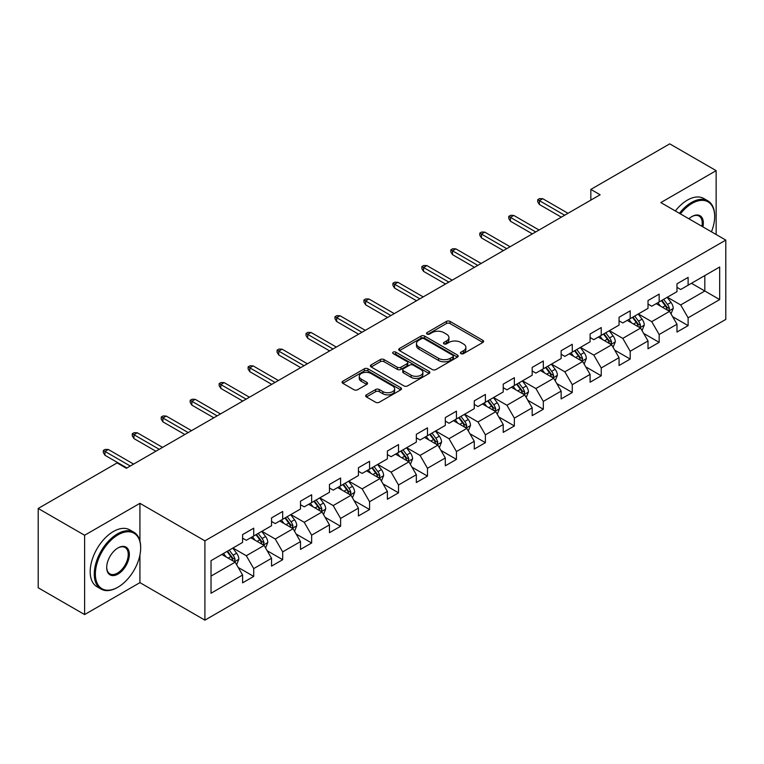 <?xml version="1.0" encoding="UTF-8"?>
<svg xmlns="http://www.w3.org/2000/svg" width="764" height="764" viewBox="0 0 764 764"><rect width="100%" height="100%" fill="white"/><g stroke="black" fill="none" stroke-linecap="round" stroke-linejoin="round"><path stroke-width="1.15" d="M460.95 353.627A1.805 1.041 0 0 0 463.5 353.627L482.858 342.453A2.579 1.49 0 0 0 483.612 341.403A2.579 1.49 0 0 0 482.858 340.343L450.063 321.415A2.579 1.49 0 0 0 446.415 321.415L427.057 332.588A1.805 1.041 0 0 0 426.532 333.324A1.805 1.041 0 0 0 427.057 334.059A1.805 1.041 0 0 0 429.607 334.059L432.109 332.617A8.242 4.765 0 0 1 443.779 332.617L446.51 334.193A8.242 4.765 0 0 1 448.926 337.564A8.242 4.765 0 0 1 446.51 340.925L443.999 342.368A1.805 1.041 0 0 0 443.473 343.112A1.805 1.041 0 0 0 443.999 343.848A1.805 1.041 0 0 0 446.548 343.848L449.06 342.396A8.242 4.765 0 0 1 460.721 342.396L463.452 343.972A8.242 4.765 0 0 1 465.868 347.343A8.242 4.765 0 0 1 463.452 350.705L460.95 352.156A1.805 1.041 0 0 0 460.415 352.892A1.805 1.041 0 0 0 460.95 353.627L460.95 352.156M366.424 394.845A2.579 1.49 0 0 0 365.669 395.895A2.579 1.49 0 0 0 366.424 396.946L375.63 402.256A2.579 1.49 0 0 0 379.269 402.256L400.775 389.841A2.579 1.49 0 0 0 401.53 388.79A2.579 1.49 0 0 0 400.775 387.74L367.971 368.802A2.579 1.49 0 0 0 364.332 368.802L342.826 381.217A2.579 1.49 0 0 0 342.071 382.267A2.579 1.49 0 0 0 342.826 383.318L353.942 389.736A2.579 1.49 0 0 0 357.59 389.736L366.787 384.426A2.579 1.49 0 0 0 367.541 383.375A2.579 1.49 0 0 0 366.787 382.325L361.276 379.145A6.895 3.982 0 0 1 359.261 376.327A6.895 3.982 0 0 1 363.511 372.651A6.895 3.982 0 0 1 371.027 373.51L392.62 385.982A6.895 3.982 0 0 1 394.635 388.79A6.895 3.982 0 0 1 390.385 392.467A6.895 3.982 0 0 1 382.869 391.607L379.269 389.525A2.579 1.49 0 0 0 375.63 389.525L366.424 394.845L366.424 396.946M139.927 503.323L84.613 535.258L38.2 508.471L38.2 587.783L84.613 614.571L139.927 582.636L204.905 620.148L204.905 540.836L139.927 503.323L139.927 540.969M716.145 234.529L716.145 170.649L660.831 202.584L725.8 240.097L204.905 540.836M716.145 170.649L669.741 143.852L590.839 189.405L590.839 200.12M38.2 508.471L117.093 462.917L126.375 468.275L600.122 194.763L590.839 189.405M432.29 369.537A2.579 1.49 0 0 0 435.938 369.537L457.445 357.122A2.579 1.49 0 0 0 458.199 356.072A2.579 1.49 0 0 0 457.445 355.021L424.641 336.084A2.579 1.49 0 0 0 420.993 336.084L399.496 348.499A2.579 1.49 0 0 0 398.741 349.549A2.579 1.49 0 0 0 399.496 350.6L432.29 369.537M393.928 354.018A1.805 1.041 0 0 1 395.762 354.276L395.762 352.128L429.11 371.38A2.579 1.49 0 0 1 429.865 372.431A2.579 1.49 0 0 1 429.11 373.481L407.604 385.896A2.579 1.49 0 0 1 403.955 385.896L371.161 366.959L371.161 364.858A2.579 1.49 0 0 0 370.406 365.908A2.579 1.49 0 0 0 371.161 366.959M371.161 364.858L380.367 359.548A2.579 1.49 0 0 1 384.005 359.548L397.309 367.226A2.579 1.49 0 0 0 400.957 367.226L407.059 363.702A2.579 1.49 0 0 0 407.814 362.652A2.579 1.49 0 0 0 407.059 361.601L393.212 353.598A1.805 1.041 0 0 1 392.677 352.863A1.805 1.041 0 0 1 393.794 351.908A1.805 1.041 0 0 1 395.762 352.128M204.905 620.148L725.8 319.409L725.8 240.097M238.225 567.471L253.724 576.419L253.724 568.597L271.545 558.303L271.545 566.134L282.68 559.697L282.68 551.875L300.51 541.59L300.51 549.411L311.645 542.984L311.645 535.153L329.465 524.868L329.465 532.689L340.601 526.262L340.601 518.441L358.421 508.146L358.421 515.967L369.566 509.54L369.566 501.719L387.386 491.424L387.386 499.255L398.522 492.818L398.522 484.997L416.342 474.711L416.342 482.533L427.477 476.106L427.477 468.275L445.307 457.989L445.307 465.811L456.442 459.384L456.442 451.562L474.263 441.267L474.263 449.089L485.398 442.662L485.398 434.84L503.218 424.545L503.218 432.376L514.363 425.94L514.363 418.118L532.183 407.833L532.183 415.654L543.319 409.227L543.319 401.396L561.139 391.111L561.139 398.932L572.274 392.505L572.274 384.684L590.094 374.389L590.094 382.21L601.239 375.783L601.239 367.962L619.06 357.667L619.06 365.498L630.195 359.061L630.195 351.239L648.015 340.954L648.015 348.776L659.16 342.348L659.16 334.517L676.98 324.232L676.98 332.053L688.116 325.626L688.116 317.805L719.678 299.583L719.678 266.999L704.819 275.575L704.819 291.008L719.678 299.583M253.724 576.419L242.589 582.846L242.589 575.025L211.026 593.246L211.026 560.661L242.589 542.44L242.589 534.619L253.724 528.191L253.724 536.013L271.545 525.727L271.545 517.896L282.68 511.469L282.68 519.291L300.51 509.005L300.51 501.184L311.645 494.747L311.645 502.569L329.465 492.283L329.465 484.462L340.601 478.025L340.601 485.856L358.421 475.561L358.421 467.74L369.566 461.313L369.566 469.134L387.386 458.849L387.386 451.018L398.522 444.591L398.522 452.412L416.342 442.127L416.342 434.305L427.477 427.869L427.477 435.7L445.307 425.405L445.307 417.583L456.442 411.156L456.442 418.978L474.263 408.683L474.263 400.861L485.398 394.434L485.398 402.256L503.218 391.97L503.218 384.139L514.363 377.712L514.363 385.533L532.183 375.248L532.183 367.427L543.319 360.99L543.319 368.821L561.139 358.526L561.139 350.705L572.274 344.277L572.274 352.099L590.094 341.804L590.094 333.983L601.239 327.555L601.239 335.377L619.06 325.092L619.06 317.261L630.195 310.833L630.195 318.655L648.015 308.369L648.015 300.548L659.16 294.111L659.16 301.942L676.98 291.647L676.98 283.826L688.116 277.399L688.116 285.22L719.678 266.999M250.754 537.732L264.124 545.448L246.294 555.734L232.934 548.017M242.589 538.152L246.294 540.301L253.724 536.013M246.294 555.734L253.724 568.597M264.124 545.448L271.545 558.303M279.71 521.01L293.08 528.726L275.26 539.012L261.89 531.295M271.545 521.44L275.26 523.579L282.68 519.291M275.26 539.012L282.68 551.875M293.08 528.726L300.51 541.59M308.675 504.288L322.036 512.004L304.215 522.299L290.855 514.573M300.51 504.717L304.215 506.857L311.645 502.569M304.215 522.299L311.645 535.153M322.036 512.004L329.465 524.868M337.631 487.566L351.001 495.282L333.18 505.577L319.81 497.861M329.465 487.995L333.18 490.144L340.601 485.856M333.18 505.577L340.601 518.441M351.001 495.282L358.421 508.146M366.596 470.853L379.956 478.57L362.136 488.855L348.766 481.139M358.421 471.273L362.136 473.422L369.566 469.134M362.136 488.855L369.566 501.719M379.956 478.57L387.386 491.424M395.551 454.131L408.921 461.848L391.092 472.133L377.731 464.416M387.386 454.561L391.092 456.7L398.522 452.412M391.092 472.133L398.522 484.997M408.921 461.848L416.342 474.711M424.507 437.409L437.877 445.125L420.057 455.42L406.687 447.694M416.342 437.839L420.057 439.978L427.477 435.7M420.057 455.42L427.477 468.275M437.877 445.125L445.307 457.989M453.472 420.687L466.833 428.403L449.012 438.698L435.652 430.982M445.307 421.117L449.012 423.266L456.442 418.978M449.012 438.698L456.442 451.562M466.833 428.403L474.263 441.267M482.428 403.975L495.798 411.691L477.977 421.976L464.607 414.26M474.263 404.404L477.977 406.543L485.398 402.256M477.977 421.976L485.398 434.84M495.798 411.691L503.218 424.545M511.393 387.252L524.753 394.969L506.933 405.254L493.563 397.538M503.218 387.682L506.933 389.821L514.363 385.533M506.933 405.254L514.363 418.118M524.753 394.969L532.183 407.833M540.349 370.53L553.719 378.247L535.889 388.542L522.528 380.825M532.183 370.96L535.889 373.109L543.319 368.821M535.889 388.542L543.319 401.396M553.719 378.247L561.139 391.111M569.304 353.808L582.674 361.525L564.854 371.82L551.484 364.103M561.139 354.238L564.854 356.387L572.274 352.099M564.854 371.82L572.274 384.684M582.674 361.525L590.094 374.389M598.269 337.096L611.63 344.812L593.809 355.098L580.449 347.381M590.094 337.526L593.809 339.665L601.239 335.377M593.809 355.098L601.239 367.962M611.63 344.812L619.06 357.667M627.225 320.374L640.595 328.09L622.775 338.376L609.405 330.659M619.06 320.804L622.775 322.943L630.195 318.655M622.775 338.376L630.195 351.239M640.595 328.09L648.015 340.954M656.19 303.652L669.55 311.368L651.73 321.663L638.36 313.947M648.015 304.082L651.73 306.23L659.16 301.942M651.73 321.663L659.16 334.517M669.55 311.368L676.98 324.232M691.458 283.291L704.819 291.008L680.686 304.941L667.325 297.225M676.98 287.359L680.686 289.508L688.116 285.22M680.686 304.941L688.116 317.805M84.613 535.258L84.613 614.571M211.026 576.094L235.159 562.161L221.799 554.444M235.159 562.161L242.589 575.025M672.616 316.678L688.116 325.626M643.66 333.4L659.16 342.348M614.695 350.113L630.195 359.061M585.74 366.835L601.239 375.783M556.775 383.557L572.274 392.505M527.819 400.279L543.319 409.227M498.863 416.991L514.363 425.94M469.898 433.713L485.398 442.662M440.943 450.435L456.442 459.384M411.977 467.148L427.477 476.106M383.022 483.87L398.522 492.818M354.066 500.592L369.566 509.54M325.101 517.314L340.601 526.262M296.146 534.026L311.645 542.984M267.18 550.749L282.68 559.697M139.927 582.636L139.927 554.979M461.666 353.885L463.452 352.853A8.242 4.765 0 0 0 465.868 349.482L465.868 347.343M448.926 337.564L448.926 339.703A8.242 4.765 0 0 1 446.51 343.065L444.724 344.096M482.858 340.343L482.858 342.453L450.063 323.554A2.579 1.49 0 0 0 446.415 323.554L427.773 334.317M457.407 357.151L424.641 338.232A2.579 1.49 0 0 0 420.993 338.232L399.534 350.628M452.89 356.807A1.805 1.041 0 0 0 453.415 356.072A1.805 1.041 0 0 0 452.89 355.336L424.096 338.719A1.805 1.041 0 0 0 421.547 338.719L418.901 340.238A8.242 4.765 0 0 0 416.485 343.609A8.242 4.765 0 0 0 418.901 346.971L438.584 358.335A8.242 4.765 0 0 0 450.244 358.335L452.89 356.807L452.89 358.956A1.805 1.041 0 0 0 453.415 358.221L453.415 356.072M416.485 343.609L416.485 345.748A8.242 4.765 0 0 0 418.901 349.119L418.901 346.971M452.89 358.956L450.244 360.484A8.242 4.765 0 0 1 438.584 360.484L418.901 349.119M371.199 366.987L380.367 361.687L380.367 359.548M407.814 362.652L407.814 364.791A2.579 1.49 0 0 1 407.059 365.841L400.957 369.365A2.579 1.49 0 0 1 397.309 369.365L384.005 361.687A2.579 1.49 0 0 0 380.367 361.687M395.762 354.276L429.072 373.5M411.108 375.191A6.895 3.982 0 0 0 418.624 376.06A6.895 3.982 0 0 0 422.884 372.383A6.895 3.982 0 0 0 420.859 369.566L413.257 365.173A2.579 1.49 0 0 0 409.609 365.173L403.507 368.697A2.579 1.49 0 0 0 402.752 369.747A2.579 1.49 0 0 0 403.507 370.807L411.108 375.191L411.108 377.34A6.895 3.982 0 0 0 418.624 378.199A6.895 3.982 0 0 0 422.884 374.522L422.884 372.383M402.752 369.747L402.752 371.896A2.579 1.49 0 0 0 403.507 372.947L403.507 370.807M411.108 377.34L403.507 372.947M394.635 388.79L394.635 390.939A6.895 3.982 0 0 1 390.385 394.616A6.895 3.982 0 0 1 382.869 393.746L379.269 391.674A2.579 1.49 0 0 0 375.63 391.674L366.462 396.965M359.261 376.327L359.261 378.466A6.895 3.982 0 0 0 361.276 381.284L361.276 379.145M366.787 382.325L366.787 384.426L361.276 381.284M400.737 389.86L367.971 370.951A2.579 1.49 0 0 0 364.332 370.951L342.864 383.337L342.826 381.217M671.021 313.909L673.227 308.35A6.952 4.021 -120 0 0 671.002 302.42L667.173 297.311M660.497 306.144L657.89 302.668M668.471 310.747L669.474 308.646A6.952 4.021 -120 0 0 667.478 304.464L663.649 299.345M661.901 300.347L666.16 306.03A3.543 2.044 60 0 1 666.8 307.099L669.474 308.646M661.423 300.634L665.253 305.743A6.952 4.021 60 0 1 667.239 309.926M564.663 215.228L539.384 200.636L539.384 204.494L537.713 201.811L537.713 199.671L539.384 200.636L542.726 198.707L568.005 213.299M539.384 204.494L561.33 217.157M537.713 199.671L539.565 198.602L542.726 198.707M711.446 231.807A32.031 18.489 120 0 0 714.665 216.518A32.031 18.489 120 0 0 692.012 203.444A32.031 18.489 120 0 0 680.38 213.872M679.416 213.318A32.814 18.947 -60 0 1 691.458 202.479A32.814 18.947 -60 0 1 707.865 200.856A32.814 18.947 -60 0 1 714.665 215.878A32.814 18.947 -60 0 1 714.665 216.202M688.918 218.8A16.015 9.244 -60 0 1 692.012 216.518L692.012 216.518A16.015 9.244 -60 0 1 702.909 226.879M675.338 210.959A32.814 18.947 -60 0 1 687.371 200.12A32.814 18.947 -60 0 1 703.778 198.497L707.865 200.856M701.896 226.297A15.223 8.796 120 0 0 699.07 216.088A15.223 8.796 120 0 0 691.735 216.69M117.465 587.459L118.028 587.134A32.031 18.489 120 0 0 140.672 547.912A32.031 18.489 120 0 0 118.028 534.838A32.031 18.489 120 0 0 95.376 574.06A32.031 18.489 120 0 0 118.028 587.134L117.465 587.459A32.814 18.947 -60 0 1 101.058 589.082A32.814 18.947 -60 0 1 96.025 562.791A32.814 18.947 -60 0 1 117.465 533.874A32.814 18.947 -60 0 1 133.872 532.241A32.814 18.947 -60 0 1 140.672 547.263A32.814 18.947 -60 0 1 140.672 547.587M118.028 574.06A16.015 9.244 -60 0 1 106.702 567.518A16.015 9.244 -60 0 1 118.028 547.912L118.028 547.912A16.015 9.244 -60 0 1 129.345 554.444A16.015 9.244 -60 0 1 118.028 574.06M106.702 567.194A15.223 8.796 120 0 0 109.854 573.85A15.223 8.796 120 0 0 117.465 573.096A15.223 8.796 120 0 0 127.416 559.678A15.223 8.796 120 0 0 125.076 547.473A15.223 8.796 120 0 0 117.742 548.074M101.058 589.082L96.971 586.723A32.814 18.947 -60 0 1 91.947 560.432A32.814 18.947 -60 0 1 113.387 531.515A32.814 18.947 -60 0 1 129.794 529.882L133.872 532.241M642.056 330.631L644.272 325.063A6.952 4.021 -120 0 0 642.046 319.142L638.217 314.033M631.532 322.866L628.934 319.39M639.516 327.469L640.509 325.368A6.952 4.021 -120 0 0 638.523 321.176L634.693 316.067M632.945 317.07L637.195 322.742A3.543 2.044 60 0 1 637.844 323.821L640.509 325.368M632.458 317.346L636.288 322.465A6.952 4.021 60 0 1 638.284 326.648M613.1 347.353L615.306 341.785A6.952 4.021 -120 0 0 613.091 335.864L609.252 330.745M602.576 339.579L599.979 336.103M610.56 344.192L611.553 342.081A6.952 4.021 -120 0 0 609.557 337.898L605.728 332.789M603.99 333.792L608.239 339.464A3.543 2.044 60 0 1 608.879 340.543L611.553 342.081M603.503 334.069L607.332 339.187A6.952 4.021 60 0 1 609.328 343.37M535.707 231.95L510.428 217.358L510.428 221.216L508.757 218.533L508.757 216.393L510.428 217.358L513.761 215.429L539.05 230.021M510.428 221.216L532.365 233.88M508.757 216.393L510.61 215.314L513.761 215.429M506.752 248.672L481.463 234.07L481.463 237.929L479.792 235.255L479.792 233.106L481.463 234.07L484.806 232.141L510.094 246.743M481.463 237.929L503.409 250.602M479.792 233.106L481.654 232.036L484.806 232.141M584.145 364.065L586.351 358.507A6.952 4.021 -120 0 0 584.126 352.586L580.296 347.467M573.621 356.301L571.014 352.825M581.595 360.904L582.588 358.803A6.952 4.021 -120 0 0 580.602 354.62L576.772 349.501M575.025 350.514L579.274 356.186A3.543 2.044 60 0 1 579.924 357.266L582.588 358.803M574.538 350.791L578.377 355.909A6.952 4.021 60 0 1 580.363 360.092M555.18 380.787L557.386 375.229A6.952 4.021 -120 0 0 555.17 369.298L551.341 364.189M544.656 373.023L542.058 369.547M552.639 377.626L553.633 375.525A6.952 4.021 -120 0 0 551.646 371.342L547.807 366.223M546.069 367.226L550.319 372.908A3.543 2.044 60 0 1 550.959 373.978L553.633 375.525M545.582 367.513L549.411 372.622A6.952 4.021 60 0 1 551.407 376.805M526.224 397.509L528.43 391.942A6.952 4.021 -120 0 0 526.205 386.021L522.375 380.911M515.7 389.736L513.093 386.269M523.674 394.348L524.677 392.238A6.952 4.021 -120 0 0 522.681 388.055L518.851 382.945M517.104 383.948L521.363 389.621A3.543 2.044 60 0 1 522.003 390.7L524.677 392.238M516.626 384.225L520.456 389.344A6.952 4.021 60 0 1 522.442 393.527M477.786 265.394L452.508 250.793L452.508 254.651L450.836 251.977L450.836 249.828L452.508 250.793L455.85 248.863L481.129 263.465M452.508 254.651L474.444 267.324M450.836 249.828L452.689 248.758L455.85 248.863M448.831 282.107L423.542 267.515L423.542 271.373L421.871 268.689L421.871 266.55L423.542 267.515L426.885 265.586L452.173 280.178M423.542 271.373L445.488 284.036M421.871 266.55L423.733 265.48L426.885 265.586M419.866 298.829L394.587 284.237L394.587 288.095L392.916 285.411L392.916 283.272L394.587 284.237L397.929 282.308L423.208 296.9M394.587 288.095L416.533 300.758M392.916 283.272L394.768 282.193L397.929 282.308M497.259 414.231L499.475 408.664A6.952 4.021 -120 0 0 497.249 402.743L493.42 397.624M486.735 406.458L484.137 402.981M494.719 411.07L495.712 408.96A6.952 4.021 -120 0 0 493.725 404.777L489.896 399.667M488.148 400.67L492.398 406.343A3.543 2.044 60 0 1 493.047 407.422L495.712 408.96M487.661 400.947L491.5 406.066A6.952 4.021 60 0 1 493.487 410.249M390.91 315.551L365.631 300.949L365.631 304.807L363.96 302.133L363.96 299.985L365.631 300.949L368.964 299.02L394.253 313.622M365.631 304.807L387.568 317.48M363.96 299.985L365.813 298.915L368.964 299.02M468.303 430.944L470.509 425.386A6.952 4.021 -120 0 0 468.294 419.465L464.455 414.346M457.779 423.18L455.182 419.703M465.763 427.783L466.756 425.682A6.952 4.021 -120 0 0 464.76 421.499L460.931 416.38M459.193 417.392L463.442 423.065A3.543 2.044 60 0 1 464.082 424.135L466.756 425.682M458.706 417.669L462.535 422.778A6.952 4.021 60 0 1 464.531 426.971M361.955 332.273L336.666 317.671L336.666 321.529L334.995 318.855L334.995 316.707L336.666 317.671L340.009 315.742L365.297 330.344M336.666 321.529L358.612 334.202M334.995 316.707L336.857 315.637L340.009 315.742M439.348 447.666L441.554 442.108A6.952 4.021 -120 0 0 439.329 436.177L435.499 431.068M428.824 439.902L426.216 436.425M436.798 444.505L437.791 442.404A6.952 4.021 -120 0 0 435.805 438.221L431.975 433.102M430.227 434.105L434.477 439.787A3.543 2.044 60 0 1 435.127 440.857L437.791 442.404M429.75 434.391L433.58 439.501A6.952 4.021 60 0 1 435.566 443.683M332.989 348.986L307.711 334.393L307.711 338.251L306.039 335.568L306.039 333.429L307.711 334.393L311.053 332.464L336.332 347.057M307.711 338.251L329.647 350.915M306.039 333.429L307.892 332.359L311.053 332.464M410.383 464.388L412.589 458.82A6.952 4.021 -120 0 0 410.373 452.899L406.543 447.78M399.858 456.614L397.261 453.147M407.842 461.227L408.836 459.116A6.952 4.021 -120 0 0 406.849 454.933L403.01 449.824M401.272 450.827L405.522 456.5A3.543 2.044 60 0 1 406.161 457.579L408.836 459.116M400.785 451.104L404.614 456.223A6.952 4.021 60 0 1 406.61 460.406M304.034 365.708L278.745 351.115L278.745 354.974L277.074 352.29L277.074 350.151L278.745 351.115L282.088 349.186L307.376 363.779M278.745 354.974L300.691 367.637M277.074 350.151L278.936 349.072L282.088 349.186M381.427 481.11L383.633 475.542A6.952 4.021 -120 0 0 381.417 469.621L377.578 464.502M370.903 473.336L368.296 469.86M378.877 477.949L379.88 475.838A6.952 4.021 -120 0 0 377.884 471.655L374.054 466.537M372.307 467.549L376.566 473.222A3.543 2.044 60 0 1 377.206 474.301L379.88 475.838M371.829 467.826L375.659 472.945A6.952 4.021 60 0 1 377.645 477.128M275.069 382.43L249.79 367.828L249.79 371.686L248.119 369.012L248.119 366.863L249.79 367.828L253.132 365.899L278.411 380.501M249.79 371.686L271.736 384.359M248.119 366.863L249.971 365.794L253.132 365.899M352.462 497.822L354.677 492.264A6.952 4.021 -120 0 0 352.452 486.343L348.623 481.224M341.947 490.058L339.34 486.582M349.922 494.661L350.915 492.56A6.952 4.021 -120 0 0 348.928 488.377L345.099 483.259M343.351 484.271L347.601 489.944A3.543 2.044 60 0 1 348.25 491.013L350.915 492.56M342.864 484.548L346.703 489.657A6.952 4.021 60 0 1 348.69 493.85M246.113 399.152L220.834 384.55L220.834 388.408L219.163 385.734L219.163 383.585L220.834 384.55L224.167 382.621L249.456 397.223M220.834 388.408L242.771 401.081M219.163 383.585L221.016 382.516L224.167 382.621M323.506 514.544L325.712 508.986A6.952 4.021 -120 0 0 323.497 503.056L319.667 497.947M312.982 506.78L310.385 503.304M320.966 511.383L321.959 509.282A6.952 4.021 -120 0 0 319.963 505.099L316.134 499.981M314.396 500.983L318.645 506.656A3.543 2.044 60 0 1 319.285 507.735L321.959 509.282M313.909 501.27L317.738 506.379A6.952 4.021 60 0 1 319.734 510.562M217.157 415.864L191.869 401.272L191.869 405.13L190.198 402.447L190.198 400.307L191.869 401.272L195.212 399.343L220.5 413.935M191.869 405.13L213.815 417.793M190.198 400.307L192.06 399.238L195.212 399.343M294.551 531.266L296.757 525.699A6.952 4.021 -120 0 0 294.532 519.778L290.702 514.659M284.027 523.493L281.419 520.026M292.001 528.105L293.004 525.995A6.952 4.021 -120 0 0 291.008 521.812L287.178 516.703M285.43 517.706L289.68 523.378A3.543 2.044 60 0 1 290.33 524.457L293.004 525.995M284.953 517.982L288.782 523.101A6.952 4.021 60 0 1 290.769 527.284M188.192 432.586L162.913 417.994L162.913 421.852L161.242 419.169L161.242 417.029L162.913 417.994L166.256 416.065L191.535 430.657M162.913 421.852L184.85 434.515M161.242 417.029L163.095 415.95L166.256 416.065M265.586 547.989L267.792 542.421A6.952 4.021 -120 0 0 265.576 536.5L261.746 531.381M255.061 540.215L252.464 536.739M263.045 544.827L264.038 542.717A6.952 4.021 -120 0 0 262.052 538.534L258.213 533.415M256.475 534.428L260.725 540.1A3.543 2.044 60 0 1 261.364 541.179L264.038 542.717M255.988 534.704L259.817 539.823A6.952 4.021 60 0 1 261.813 544.006M159.237 449.308L133.948 434.706L133.948 438.565L132.277 435.891L132.277 433.742L133.948 434.706L137.291 432.777L162.579 447.379M133.948 438.565L155.894 451.237M132.277 433.742L134.139 432.672L137.291 432.777M236.63 564.701L238.836 559.143A6.952 4.021 -120 0 0 236.62 553.212L232.781 548.103M226.106 556.937L223.499 553.461M234.08 561.54L235.083 559.439A6.952 4.021 -120 0 0 233.087 555.256L229.257 550.137M227.51 551.15L231.769 556.822A3.543 2.044 60 0 1 232.409 557.892L235.083 559.439M227.032 551.427L230.862 556.536A6.952 4.021 60 0 1 232.848 560.728M130.272 466.03L104.993 451.428L104.993 455.287L103.321 452.603L103.321 450.464L104.993 451.428L108.335 449.499L133.614 464.101M104.993 455.287L126.939 467.96M103.321 450.464L105.174 449.394L108.335 449.499M463.452 352.853L463.452 350.705M443.999 343.848L443.999 342.368M446.51 343.065L446.51 340.925M427.057 334.059L427.057 332.588M446.415 323.554L446.415 321.415M450.063 323.554L450.063 321.415M399.496 350.6L399.496 348.499M420.993 338.232L420.993 336.084M424.641 338.232L424.641 336.084M457.445 357.122L457.445 355.021M438.584 360.484L438.584 358.335M450.244 360.484L450.244 358.335M384.005 361.687L384.005 359.548M397.309 369.365L397.309 367.226M400.957 369.365L400.957 367.226M407.059 365.841L407.059 363.702M429.11 373.481L429.11 371.38M375.63 391.674L375.63 389.525M379.269 391.674L379.269 389.525M382.869 393.746L382.869 391.607M364.332 370.951L364.332 368.802M367.971 370.951L367.971 368.802M400.775 389.841L400.775 387.74M668.863 310.977L673.179 308.484M667.478 304.464L671.002 302.42M662.531 307.319L665.253 305.743M639.907 327.689L644.224 325.206M638.523 321.176L642.046 319.142M633.576 324.041L636.288 322.465M610.942 344.411L615.259 341.919M609.557 337.898L613.091 335.864M604.611 340.754L607.332 339.187M581.987 361.133L586.303 358.641M580.602 354.62L584.126 352.586M575.655 357.476L578.377 355.909M553.031 377.855L557.348 375.363M551.646 371.342L555.17 369.298M546.69 374.198L549.411 372.622M524.066 394.568L528.382 392.085M522.681 388.055L526.205 386.021M517.734 390.92L520.456 389.344M495.11 411.29L499.427 408.797M493.725 404.777L497.249 402.743M488.779 407.632L491.5 406.066M466.145 428.012L470.462 425.519M464.76 421.499L468.294 419.465M459.813 424.354L462.535 422.778M437.189 444.734L441.506 442.241M435.805 438.221L439.329 436.177M430.858 441.076L433.58 439.501M408.234 461.446L412.55 458.954M406.849 454.933L410.373 452.899M401.893 457.789L404.614 456.223M379.269 478.168L383.585 475.676M377.884 471.655L381.417 469.621M372.937 474.511L375.659 472.945M350.313 494.891L354.63 492.398M348.928 488.377L352.452 486.343M343.981 491.233L346.703 489.657M321.348 511.613L325.665 509.12M319.963 505.099L323.497 503.056M315.016 507.955L317.738 506.379M292.392 528.325L296.709 525.833M291.008 521.812L294.532 519.778M286.061 524.667L288.782 523.101M263.437 545.047L267.753 542.555M262.052 538.534L265.576 536.5M257.096 541.389L259.817 539.823M234.472 561.769L238.788 559.277M233.087 555.256L236.62 553.212M228.14 558.112L230.862 556.536M714.665 216.518L714.665 215.878M140.672 547.912L140.672 547.263"/></g></svg>
